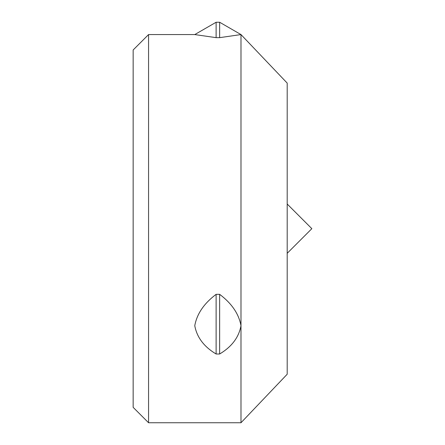 <?xml version="1.0" encoding="UTF-8"?>
<svg xmlns="http://www.w3.org/2000/svg" width="445" height="445" viewBox="0 0 445 445"><rect width="100%" height="100%" fill="white"/><g stroke="black" fill="none" stroke-linecap="round" stroke-linejoin="round"><path stroke-width="0.67" d="M148.563 34.571L133.155 49.979L133.155 407.347L148.563 422.75L148.563 34.571L194.771 34.571L216.12 22.25L219.641 22.25L240.984 34.571L219.641 37.653L216.12 37.653L194.771 34.571M240.984 34.571L287.197 83.093L287.197 374.228L240.984 422.75L240.984 34.571L219.641 22.25L219.641 37.653M240.984 325.707L240.984 325.707C238.859 313.892 231.739 303.44 219.641 294.334C231.739 303.44 238.859 313.892 240.984 325.707L240.984 325.707C238.859 337.349 231.739 346.777 219.641 353.998L216.12 353.998C204.016 346.777 196.901 337.349 194.771 325.707C196.901 313.892 204.016 303.44 216.12 294.334C204.016 303.44 196.901 313.892 194.771 325.707M216.12 353.998L216.12 294.334L219.641 294.334L219.641 353.998M216.12 22.25L216.12 37.653M287.197 253.305L311.845 228.663L287.197 204.016M240.984 422.75L148.563 422.75"/></g></svg>
